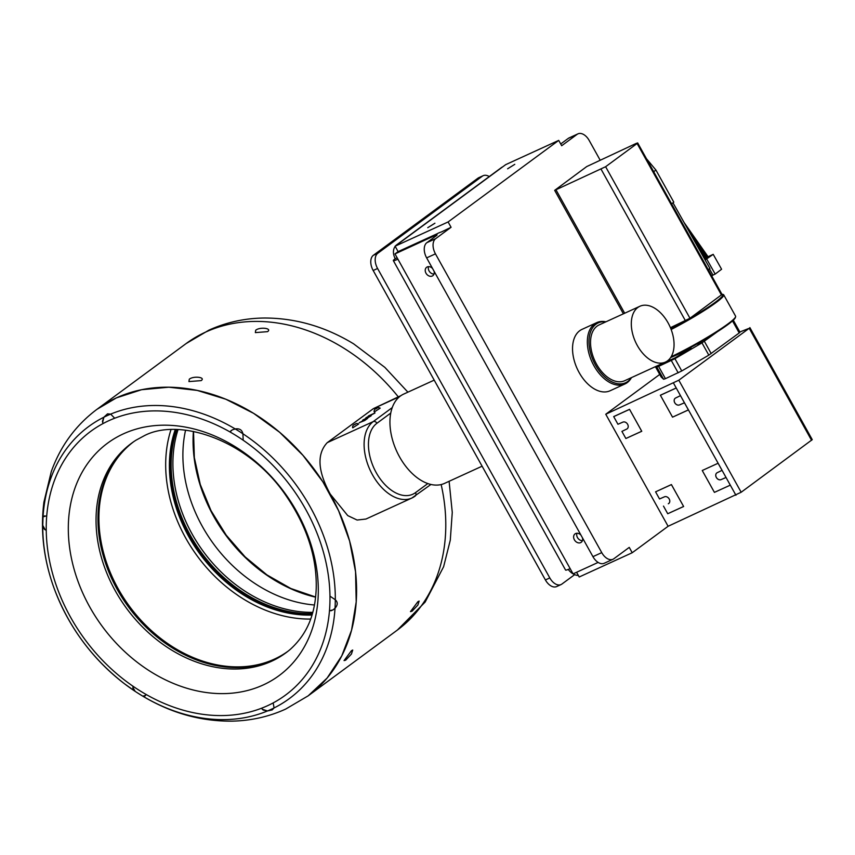 <?xml version="1.0" encoding="UTF-8"?>
<svg xmlns="http://www.w3.org/2000/svg" width="855" height="855" viewBox="0 0 855 855"><rect width="100%" height="100%" fill="white"/><g stroke="black" fill="none" stroke-linecap="round" stroke-linejoin="round"><path stroke-width="1.28" d="M704.755 258.894L705.642 258.499L704.755 258.894M705.567 259.076L706.444 258.67L705.567 259.076M707.395 257.686L708.282 257.291L707.395 257.686M705.129 259.952L713.209 254.352L708.09 256.692M706.967 257.205L706.016 257.644M706.796 259.193L715.175 274.081L712.942 275.107M713.209 254.352L721.588 269.24L715.175 274.081M636.312 143.362L586.733 166.565L554.671 190.355L605.618 166.725L637.114 143.512L637.68 142.935L636.312 143.362M670.908 328.876A48.479 4.873 -29.1 0 0 722.422 294.28A48.479 4.873 -29.1 0 0 721.887 294.205M670.427 327.7L689.964 318.252L722.026 294.451L637.68 142.935M671.154 329.506A49.098 4.938 -29.1 0 0 723.715 294.825A49.098 4.938 -29.1 0 0 723.245 294.505L722.422 294.28M723.715 294.825L735.589 316.168A49.098 4.938 150.9 0 1 735.61 316.724A49.098 4.938 150.9 0 1 671.154 356.759M670.609 357.604A48.479 4.873 -29.1 0 0 735.375 317.547L735.61 316.724M702.436 340.814A30.684 3.089 150.9 0 1 688.211 348.733M656.095 366.346L656.779 366.987L658.596 366.4L674.926 358.694L701.976 342.876L717.473 331.676M697.904 344.341L702.051 341.765L697.904 344.341M671.068 357.379A34.98 3.516 -29.1 0 0 676.348 355.103A34.98 3.516 -29.1 0 0 689.098 348.776L690.893 348.038A9.822 0.983 -29.1 0 0 691.086 348.092L674.98 357.924L661.834 363.717M661.129 376.959L655.4 366.667L661.118 376.948L663.608 379.257L665.436 378.669L681.756 370.963L708.806 355.146L739.201 332.958L739.97 332.189L733.291 320.176M749.888 327.604L812.25 439.641L741.167 492.245L668.108 526.274L605.757 414.237L678.806 380.208L749.215 328.288L739.853 331.975M605.757 414.237L659.729 374.437M702.244 470.507L718.115 463.239L702.244 470.507L714.417 492.373L730.309 485.148L735.931 495.248M687.559 410.325L672.543 417.155L688.414 409.887L730.309 485.148L714.417 492.373M673.569 383.211L676.22 387.978L660.37 395.224L672.543 417.155M627.175 428.804A3.986 3.121 53.6 0 1 626.768 429.05L621.916 431.401L625.871 438.508L641.763 431.273L629.547 409.331L613.687 416.577L617.941 424.262L622.889 422.124A3.986 3.121 53.6 0 1 627.474 424.048A3.986 3.121 53.6 0 1 627.164 428.804A3.986 3.121 53.6 0 1 626.747 429.06L621.916 431.401M663.491 506.096L667.734 513.737L683.626 506.502L671.41 484.561L655.582 491.839L659.515 498.957L664.463 496.819A3.986 3.121 53.6 0 1 669.048 498.732A3.986 3.121 53.6 0 1 668.738 503.499A3.986 3.121 53.6 0 1 668.321 503.755L668.321 503.755A3.986 3.121 53.6 0 0 668.749 503.499M684.449 402.801L676.22 387.978L680.495 395.641L675.632 398.002A3.986 3.121 -126.4 0 0 675.268 398.216A3.986 3.121 -126.4 0 0 674.884 402.983A3.986 3.121 -126.4 0 0 679.49 404.928L684.449 402.801L688.393 409.898M675.279 398.206A3.986 3.121 53.6 0 0 674.916 402.972A3.986 3.121 53.6 0 0 679.511 404.917L684.46 402.78L688.414 409.887M730.266 485.127L726.034 477.475L721.086 479.612A3.986 3.121 53.6 0 1 716.49 477.667A3.986 3.121 53.6 0 1 716.853 472.901A3.986 3.121 53.6 0 1 717.206 472.697L722.048 470.346L718.093 463.25M646.498 158.763L655.913 170.038L673.793 202.154L671.581 203.832M673.045 202.892L709.928 268.481L708.207 269.624M712.781 275.203L711.723 275.951M676.22 388.02L660.37 395.277M726.023 477.496L721.064 479.623A3.986 3.121 53.6 0 1 716.458 477.678A3.986 3.121 53.6 0 1 716.843 472.911M629.547 409.331L641.72 431.251L626.747 438.102M629.547 409.374L613.687 416.631M655.582 491.839L671.41 484.603L683.626 506.502M667.734 513.737L683.594 506.481M448.106 221.947L395.096 246.197L398.12 243.964A12.269 9.608 -126.4 0 0 396.773 244.754L501.329 167.666A12.269 9.608 53.6 0 1 502.665 166.875L505.7 164.641L558.721 140.391L448.106 221.947L451.077 227.28L435.665 238.652A12.269 7.545 65.4 0 0 435.452 253.85L601.749 552.629A12.269 7.545 65.4 0 0 613.003 559.255A12.269 7.545 65.4 0 0 613.837 558.764L629.248 547.392L632.219 552.736L668.108 526.274M600.039 159.96L589.202 140.487A12.269 7.545 65.4 0 0 577.937 133.861A12.269 7.545 65.4 0 0 577.104 134.353L561.692 145.724L558.721 140.391M489.252 176.568A12.269 7.545 65.4 0 0 483.171 175.692A12.269 7.545 65.4 0 0 482.338 176.183L377.782 253.272A12.269 7.545 65.4 0 0 377.557 268.449A12.269 7.545 65.4 0 0 377.579 268.481L549.808 577.927A12.269 7.545 65.4 0 0 561.072 584.553A12.269 7.545 65.4 0 0 561.895 584.061L574.667 574.645M483.171 175.692L478.768 177.701A12.269 7.545 65.4 0 0 477.934 178.193L373.379 255.282A12.269 7.545 65.4 0 0 373.154 270.469A12.269 7.545 65.4 0 0 373.175 270.49L545.404 579.936A12.269 7.545 65.4 0 0 556.669 586.562L561.072 584.553M434.201 380.133L403.71 394.08A49.098 30.16 65.4 0 0 399.541 456.859A49.098 30.16 65.4 0 0 444.568 483.374L482.102 466.199M327.241 442.655C316.671 453.93 317.675 471.094 330.276 494.147L347.75 515.608L357.112 520.043L365.961 519.038L411.907 498.016A42.964 26.387 -114.6 0 1 372.502 474.824A42.964 26.387 -114.6 0 1 373.24 421.601L327.241 442.655L373.368 408.647L400.963 395.63M345.666 660.178L344.063 660.594L351.458 650.687L352.72 650.046L351.437 654.043L345.666 660.178M267.562 331.655L255.356 332.606L255.698 330.244C259.792 326.706 272.521 328.224 267.562 331.655L268.053 331.227M412.078 611.197L410.475 611.614L417.881 601.706L419.132 601.065L417.86 605.073L412.078 611.197M201.149 380.625L188.934 381.576L189.286 379.214C193.369 375.687 206.098 377.194 201.149 380.625L201.63 380.197M407.899 392.156L384.878 367.394L353.649 343.86C325.456 326.717 295.83 318.103 264.783 318.017C245.096 318.156 226.479 322.207 208.919 330.148L186.144 343.55A177.979 139.29 53.6 0 1 205.649 332.082A177.979 139.29 53.6 0 1 398.28 396.859M312.748 612.351A130.195 101.895 53.6 0 1 203.565 551.838A130.195 101.895 53.6 0 1 178.032 429.648M176.761 429.605A130.11 101.82 -126.4 0 0 173.17 487.51A130.11 101.82 -126.4 0 0 312.406 613.58M312.214 614.232A130.11 101.82 53.6 0 1 172.25 488.194A130.11 101.82 53.6 0 1 176.077 429.595M175.243 429.595A130.719 102.301 -126.4 0 0 171.417 488.397A130.719 102.301 -126.4 0 0 311.979 615.034M170.979 429.68A135.015 105.667 -126.4 0 0 197.484 556.327A135.015 105.667 -126.4 0 0 310.632 619.073M288.05 651.189A130.11 101.82 53.6 0 1 176.408 649.116A130.11 101.82 53.6 0 1 100.911 540.798A130.11 101.82 53.6 0 1 133.637 441.757M133.54 441.821A130.11 101.82 -126.4 0 0 133.359 441.95A130.11 101.82 -126.4 0 0 99.982 541.471A130.12 101.831 -126.4 0 0 273.525 659.793A130.12 101.831 -126.4 0 0 287.601 651.542M133.156 442.088A130.12 101.831 -126.4 0 0 99.971 541.482A130.11 101.82 -126.4 0 0 175.906 650.046A130.11 101.82 -126.4 0 0 287.782 651.392A130.11 101.82 -126.4 0 0 287.964 651.264M271.644 661.225A130.152 101.852 53.6 0 1 120.373 599.323A130.152 101.852 53.6 0 1 132.194 442.772A130.152 101.852 53.6 0 1 136.02 440.175L143.683 436.029C178.214 417.133 247.181 439.043 285.271 494.585C306.699 525.665 317.023 557.011 316.211 588.625C315.217 612.469 308.431 632.892 290.273 649.373A130.152 101.852 53.6 0 1 286.671 652.258A130.152 101.852 53.6 0 1 271.644 661.225M123.419 433.838A144.442 113.042 53.6 0 1 296.942 511.985A144.442 113.042 53.6 0 1 263.201 684.973A144.442 113.042 53.6 0 1 89.668 606.815A144.442 113.042 53.6 0 1 123.419 433.838M145.607 695.382L142.828 696.173A169.034 132.279 -126.4 0 0 267.487 710.954L262.346 709.276L261.502 708.25L263.158 710.045L267.487 710.954A169.034 132.279 53.6 0 0 274.081 707.94L273.162 702.917A163.946 128.303 -126.4 0 0 329.474 610.705L332.819 610.053L335.021 608.268L332.905 609.968L329.474 610.705A163.946 128.303 53.6 0 0 329.966 596.138A163.946 128.303 -126.4 0 0 243.194 440.229L242.906 433.763A169.034 132.279 53.6 0 0 235.2 428.932L232.261 429.894L229.974 431.935A163.946 128.303 53.6 0 1 243.194 440.229M273.162 702.917A163.946 128.303 53.6 0 1 267.433 705.76A163.946 128.303 53.6 0 1 261.502 708.25A163.946 128.303 -126.4 0 1 146.237 694.538L144.955 695.981L142.828 696.173A169.034 132.279 53.6 0 1 135.176 691.374L132.888 687.409L133.017 686.244A163.946 128.303 -126.4 0 1 46.245 530.335L45.133 529.747L42.75 525.333L44.246 529.106L46.245 530.335A163.946 128.303 53.6 0 1 46.736 515.768A163.946 128.303 -126.4 0 1 103.049 423.556L102.643 422.338L103.883 417.219L102.44 421.291L103.049 423.556A163.946 128.303 53.6 0 1 108.777 420.713A163.946 128.303 53.6 0 1 114.709 418.223A163.946 128.303 53.6 0 1 229.974 431.935L231.267 430.493M263.158 710.045L262.346 709.276M329.966 596.138L335.31 599.783A169.034 132.279 53.6 0 1 335.021 608.268L334.914 608.386M331.526 610.62L330.607 610.748M267.487 710.954L272.2 709.907L274.081 707.94A169.034 132.279 -126.4 0 0 335.021 608.268C337.843 604.998 337.939 602.166 335.31 599.783A169.034 132.279 -126.4 0 0 242.906 433.763C242.05 429.894 239.486 428.291 235.2 428.932A169.034 132.279 -126.4 0 0 110.658 414.119L107.527 413.841L103.883 417.219A169.034 132.279 53.6 0 1 107.238 415.616A169.034 132.279 53.6 0 1 110.658 414.119L114.709 418.223M146.237 694.538A163.946 128.303 53.6 0 1 133.017 686.244L132.888 687.409M132.92 688.435L135.176 691.374A169.034 132.279 -126.4 0 1 124.712 683.947A169.034 132.279 -126.4 0 1 54.047 588.122C68.518 626.758 92.073 658.703 124.712 683.947L135.176 691.374M102.44 421.291L102.643 422.338M96.818 409.417L96.936 409.331C75.7 425.266 60.491 446 51.3 471.543L43.915 502.131C40.26 530.731 43.637 559.394 54.047 588.122A169.034 132.279 -126.4 0 1 42.75 525.333A169.034 132.279 53.6 0 1 43.039 516.848L43.616 516.217M44.246 529.106L45.133 529.747M46.736 515.768L43.039 516.848L44.695 515.854M315.602 597.164A139.536 109.205 53.6 0 1 193.39 431.412M380.176 408.156L374.287 411.96L380.154 408.145A4.115 4.115 0 0 0 377.835 407.643L374.853 409.299L377.835 407.643M358.651 424.027L352.762 427.831L358.63 424.016A4.115 4.115 0 0 0 356.311 423.514L353.329 425.17L356.311 423.514M365.993 417.732L375.003 412.944L368.398 415.958L370.429 415.231L365.726 418.084M370.097 416.193L369.253 416.15L370.033 416.086M370.696 416.118L363.129 419.848C362.135 420.649 362.638 420.585 364.625 419.645L371.166 415.765L362.52 420.414M367.639 418.373L359.228 422.723L364.764 420.489L367.639 418.373M354.729 424.593L355.969 423.685L354.729 424.593M376.253 408.722L377.493 407.814L376.253 408.722M353.329 425.17A4.115 4.115 0 0 0 352.538 427.404L352.538 427.425M374.853 409.299A4.115 4.115 0 0 0 374.063 411.533L374.063 411.554M367.158 418.726L366.517 418.886M366.581 418.993L365.438 419.677M364.722 420.211L364.187 420.756M365.502 419.784L359.773 422.477M369.339 416.802L364.401 419.367M363.183 419.955L362.606 420.436M365.459 419.207L364.348 419.26M373.165 413.98L370.92 415.177M370.429 415.231L366.058 417.839M374.522 413.296L368.216 416.246M568.297 569.419A12.269 9.608 -126.4 0 0 573.064 573.855L570.146 568.618A12.269 1.24 150.9 0 1 565.572 570.05L393.332 260.604A12.269 1.24 -29.1 0 0 397.906 259.172L394.989 253.914L434.746 235.627A6.135 0.62 150.9 0 1 437.033 234.911A6.135 0.62 150.9 0 1 436.082 235.873L426.848 242.681A12.269 7.545 65.4 0 0 426.645 257.879L592.942 556.658A12.269 7.545 65.4 0 0 604.196 563.285L613.003 559.255M395.181 246.358A12.269 9.608 -126.4 0 0 395.256 258.67A12.269 1.24 -29.1 0 0 393.332 260.604M582.458 537.838A5.216 4.083 53.6 0 1 581.229 542.294A5.216 4.083 53.6 0 1 574.389 539.804A5.216 4.083 53.6 0 1 575.03 533.894A5.216 4.083 53.6 0 1 580.93 535.091M434.062 271.227A5.216 4.083 53.6 0 1 432.833 275.684A5.216 4.083 53.6 0 1 425.993 273.194A5.216 4.083 53.6 0 1 426.634 267.284A5.216 4.083 53.6 0 1 432.534 268.481M578.365 575.479A12.269 9.608 -126.4 0 1 573.085 573.876L598.126 562.419M582.405 540.67A5.216 4.083 53.6 0 1 577.467 537.538A5.216 4.083 53.6 0 1 576.933 533.253M434.009 274.06A5.216 4.083 53.6 0 1 429.071 270.928A5.216 4.083 53.6 0 1 428.537 266.642M394.989 253.914L398.056 251.648L437.482 233.607M396.773 244.754A12.269 9.608 -126.4 0 0 395.619 245.813M451.077 227.28L441.404 231.951A12.269 1.24 -29.1 0 0 437.824 233.362L434.746 235.627M507.614 168.798L514.785 164.331L507.614 168.798M427.757 227.687L434.928 223.219L427.757 227.687M398.109 251.627L395.096 246.197M577.937 133.861L569.131 137.89A12.269 7.545 65.4 0 0 568.297 138.382L560.72 143.971M576.58 572.273L579.209 576.986L632.219 552.736M395.256 258.67L397.148 257.804M605.939 321.801A33.751 20.734 65.4 0 0 596.801 322.602L582.009 329.378A33.751 20.734 65.4 0 0 579.722 330.725A33.751 20.734 65.4 0 0 578.13 370.643A33.751 20.734 65.4 0 0 610.096 390.767L624.887 383.991A33.751 20.734 65.4 0 0 627.185 382.645A33.751 20.734 65.4 0 0 631.471 377.611M596.801 322.602A33.751 20.734 65.4 0 0 594.514 323.96A33.751 20.734 65.4 0 0 592.932 363.867A33.751 20.734 65.4 0 0 624.887 383.991M605.778 321.875A32.907 20.21 65.4 0 0 595.988 324.216A32.907 20.21 65.4 0 0 595.422 364.978A32.907 20.21 65.4 0 0 627.827 381.426A32.907 20.21 65.4 0 0 631.311 377.686M639.914 306.261L599.141 324.911A30.684 18.853 65.4 0 0 596.534 364.155A30.684 18.853 65.4 0 0 624.674 380.721L665.447 362.071A30.684 18.853 65.4 0 0 668.054 322.827A30.684 18.853 65.4 0 0 639.914 306.261A30.684 18.853 65.4 0 0 637.306 345.495A30.684 18.853 65.4 0 0 665.447 362.071M689.964 232.977L706.444 258.67M684.588 223.422L708.282 257.291M689.461 349.449L689.098 348.776M668.354 361.077L668.012 360.457M678.175 372.844L671.346 360.575M681.756 370.963L674.926 358.694M678.806 380.208L741.167 492.245M749.215 328.288L811.577 440.325M663.608 379.257L656.779 366.987M665.436 378.669L658.596 366.4M711.21 353.607L704.381 341.327M739.201 332.958L732.5 320.903M708.806 355.146L701.976 342.876M655.913 170.038L653.701 171.705M601.14 169.301L685.475 320.817M556.039 189.928L624.674 313.229M637.114 143.512L721.449 295.028M605.618 166.725L689.964 318.252M377.579 268.481L373.175 270.49M549.808 577.927L545.404 579.936M482.338 176.183L477.934 178.193M377.782 253.272L373.379 255.282M390.767 413.061L376.927 423.268A39.896 24.506 65.4 0 0 376.243 472.687A39.896 24.506 65.4 0 0 415.53 492.619L427.821 483.567M414.814 496.295A42.964 26.387 -114.6 0 1 411.907 498.016L430.941 484.464M415.53 492.619A3.067 2.405 53.6 0 1 415.156 496.103M441.159 484.55A177.979 139.29 53.6 0 1 397.393 630.05L308.195 695.82L327.112 678.047L341.733 655.935L351.544 630.242L356.204 601.867L355.552 571.792L349.61 541.044L338.591 510.702L322.859 481.803L302.969 455.352L279.617 432.267L253.593 413.339L225.806 399.221L197.216 390.414L168.809 387.208L141.567 389.72L116.44 397.864A177.979 139.29 53.6 0 0 96.957 409.321L116.44 397.864A177.979 139.29 53.6 0 1 330.276 494.147A177.979 139.29 53.6 0 1 308.195 695.82L308.067 695.917M314.437 604.987A131.349 102.792 53.6 0 1 185.567 430.204M142.828 696.173L141.556 695.425M103.883 417.219A169.034 132.279 -126.4 0 0 43.039 516.848L42.75 525.333M399.627 396.624L373.368 408.647M376.927 423.268A3.067 2.405 53.6 0 0 373.24 421.601L392.253 407.589M570.146 568.618L397.906 259.172M435.238 236.493L434.789 235.702M398.12 243.964L502.665 166.875M426.848 242.681L435.665 238.652M426.645 257.879L435.452 253.85M592.942 556.658L601.749 552.629M568.297 138.382L577.104 134.353M704.659 259.001L702.265 254.854M705.471 259.172L696.408 244.445M707.299 257.793L688.574 230.508M708.378 257.184L684.075 222.503M706.54 258.573L689.248 231.694M709.458 268.898L712.985 275.16M554.671 190.355L623.391 313.817M449.11 481.29L452.263 512.391L450.286 540.2L443.606 566.747L425.149 602.07L397.393 630.05M308.185 695.831L285.613 709.116C268.748 716.757 250.846 720.765 231.919 721.139C200.54 721.428 170.519 712.92 141.866 695.607M141.898 695.628L136.02 691.93M315.623 597.025L290.828 588.497L266.984 574.934L245.129 556.894L226.201 535.145L211.025 510.649L200.252 484.432L194.342 457.639L193.529 431.433M96.957 409.321L186.144 343.55"/></g></svg>
